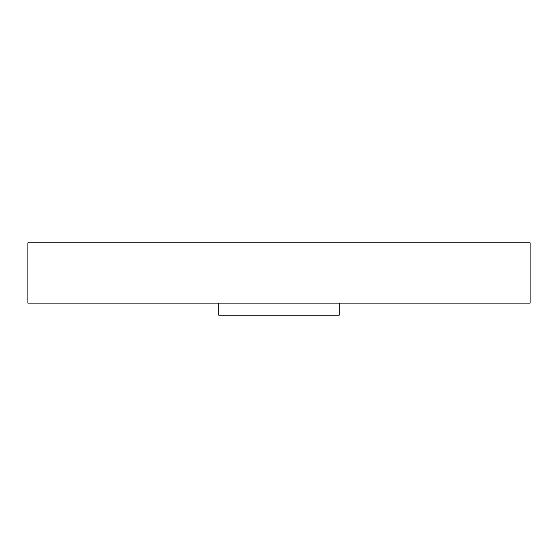 <?xml version="1.0" encoding="UTF-8"?>
<svg xmlns="http://www.w3.org/2000/svg" width="558" height="558" viewBox="0 0 558 558"><rect width="100%" height="100%" fill="white"/><g stroke="black" fill="none" stroke-linecap="round" stroke-linejoin="round"><path stroke-width="0.84" d="M530.1 242.842L27.9 242.842L27.9 303.106L530.1 303.106L530.1 242.842M339.264 303.106L339.264 315.158L218.736 315.158L218.736 303.106"/></g></svg>
